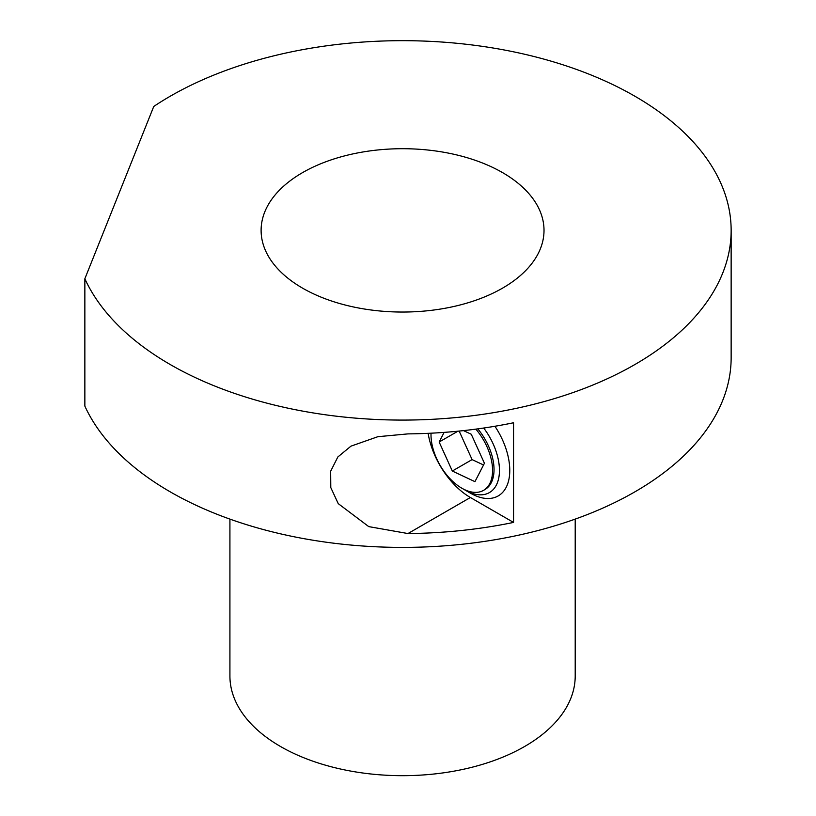 <?xml version="1.0" encoding="UTF-8"?>
<svg xmlns="http://www.w3.org/2000/svg" width="816" height="816" viewBox="0 0 816 816"><rect width="100%" height="100%" fill="white"/><g stroke="black" fill="none" stroke-linecap="round" stroke-linejoin="round"><path stroke-width="1.22" d="M459.153 431.072L472.097 459.602L483.541 464.977M444.118 432.388L439.151 442.017L452.309 471.026L472.097 459.602M452.309 471.026L474.943 481.654L484.429 463.264L471.271 434.255L463.519 430.613M439.151 442.017L457.898 431.205M431.042 433.194A43.523 25.133 -120 0 0 448.953 477.533A43.523 25.133 -120 0 0 483.551 490.345A43.523 25.133 -120 0 0 475.84 429.134M477.788 428.869A43.523 25.133 60 0 1 485.01 489.498L483.551 490.345M483.694 428.033A48.399 27.938 60 0 1 498.076 480.726A48.399 27.938 60 0 1 465.232 490.171A48.399 27.938 60 0 1 463.468 489.1M470.393 493.15A55.692 32.15 -120 0 0 498.239 495.904A55.692 32.15 -120 0 0 494.914 426.258A55.692 32.15 60 0 1 498.239 495.904A55.692 32.15 60 0 1 470.393 493.15L465.232 490.171M229.918 519.109L229.918 676.005A172.645 99.674 0 0 0 280.49 746.487A172.645 99.674 0 0 0 468.629 768.091A172.645 99.674 0 0 0 575.209 676.005L575.209 519.109M84.854 278.766L84.854 406.093A328.583 189.7 0 0 0 170.218 491.844A328.583 189.7 0 0 0 528.309 532.96A328.583 189.7 0 0 0 731.146 357.694L731.146 230.377A328.583 189.7 0 0 0 634.909 96.237A328.583 189.7 0 0 0 153.755 106.468L84.854 278.766A328.583 189.7 0 0 0 170.218 364.517A328.583 189.7 0 0 0 528.309 405.644A328.583 189.7 0 0 0 731.146 230.377M302.542 288.13A141.454 81.671 0 0 0 456.695 305.827A141.454 81.671 0 0 0 544.017 230.377A141.454 81.671 0 0 0 502.585 172.625A141.454 81.671 0 0 0 348.432 154.928A141.454 81.671 0 0 0 261.11 230.377A141.454 81.671 0 0 0 302.542 288.13M407.969 533.552A328.583 189.7 0 0 0 513.55 522.424L513.55 422.759A328.583 189.7 180 0 1 407.969 433.888L377.849 436.703L350.972 446.148L337.844 456.97L330.664 471.24L330.796 487.591L338.232 503.625L368.75 526.616L407.969 533.552L470.393 497.505L513.55 522.424M428.125 433.337A61.027 35.241 -120 0 0 470.393 497.505"/></g></svg>
